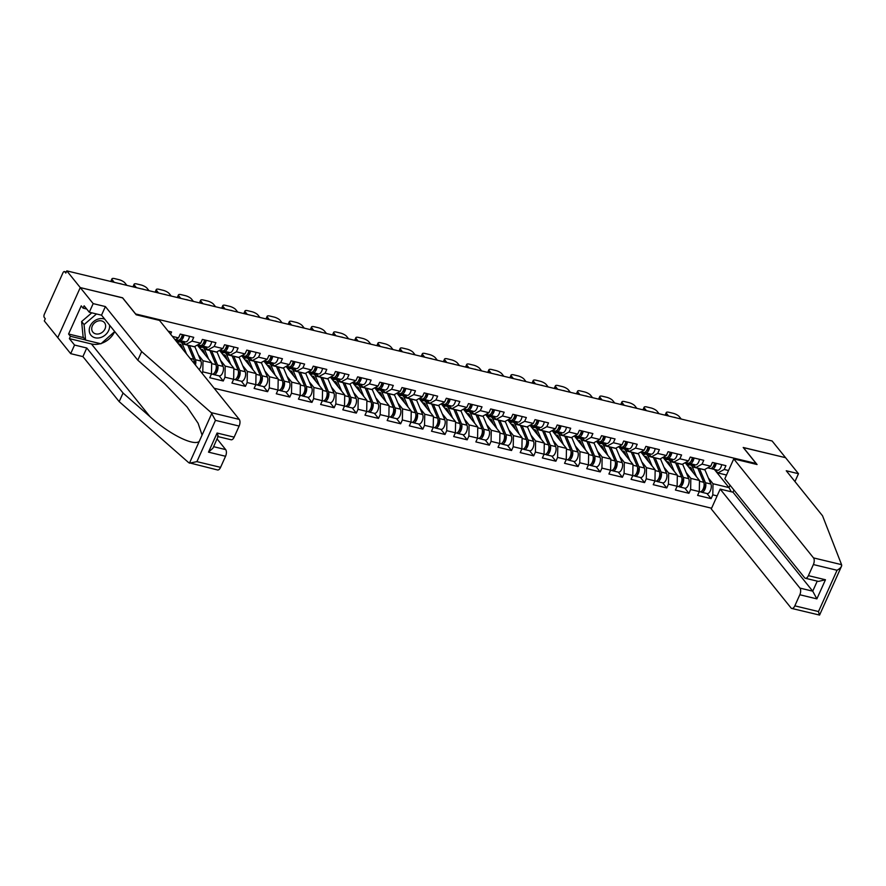 <?xml version="1.0" encoding="UTF-8"?>
<svg xmlns="http://www.w3.org/2000/svg" width="886" height="886" viewBox="0 0 886 886"><rect width="100%" height="100%" fill="white"/><g stroke="black" fill="none" stroke-linecap="round" stroke-linejoin="round"><path stroke-width="1.33" d="M214.168 388.256L711.591 508.221M122.578 297.895L80.261 287.585L57.767 337.632L44.3 320.909L45.286 318.727L44.3 317.509A2.525 1.251 -76.4 0 1 44.366 314.176L62.917 272.888A2.525 1.251 -76.4 0 1 64.434 271.57L66.273 272.024M794.952 481.563L798.485 473.711L785.572 457.685L743.21 447.474L756.123 463.5L755.802 464.22M756.123 463.5L135.492 313.921M728.536 470.51L724.216 469.469L725.922 465.671L712.422 462.414L710.716 466.213L704.359 469.691L695.687 467.598L693.029 464.297M717.128 495.894L712.809 494.853L711.104 498.641L706.984 493.535M685.177 462.702L699.508 480.489L699.309 491.597L697.603 495.385L711.104 498.641M699.309 491.597L690.637 489.504L688.931 493.303L684.812 488.186M663.005 457.353L677.336 475.14L677.125 486.248L675.42 490.036L688.931 493.303M677.125 486.248L668.454 484.155L666.759 487.953L662.639 482.837M640.833 452.004L655.164 469.79L654.953 480.899L653.248 484.697L666.759 487.953M654.953 480.899L646.282 478.805L644.576 482.604L640.467 477.488M618.661 446.655L632.981 464.441L632.781 475.549L631.076 479.348L644.576 482.604M632.781 475.549L624.109 473.456L622.404 477.255L618.284 472.149M596.477 441.306L610.808 459.092L610.609 470.2L608.903 473.999L622.404 477.255M610.609 470.2L601.937 468.118L600.232 471.906L596.112 466.8M574.305 435.967L588.636 453.743L588.437 464.851L586.731 468.65L600.232 471.906M588.437 464.851L579.765 462.769L578.06 466.557L573.94 461.451M552.133 430.618L566.464 448.394L566.254 459.513L564.548 463.3L578.06 466.557M566.254 459.513L557.582 457.42L555.887 461.207L551.768 456.102M529.961 425.269L544.292 443.055L544.082 454.164L542.376 457.951L555.887 461.207M544.082 454.164L535.41 452.07L533.704 455.858L529.595 450.752M507.789 419.92L522.109 437.706L521.909 448.814L520.204 452.602L533.704 455.858M521.909 448.814L513.238 446.721L511.532 450.52L507.423 445.403M485.606 414.57L499.937 432.357L499.737 443.465L498.032 447.264L511.532 450.52M499.737 443.465L491.065 441.372L489.36 445.171L485.24 440.054M463.433 409.221L477.764 427.008L477.565 438.116L475.86 441.915L489.36 445.171M477.565 438.116L468.893 436.023L467.188 439.821L463.068 434.716M441.261 403.872L455.592 421.658L455.382 432.767L453.687 436.565L467.188 439.821M455.382 432.767L446.721 430.674L445.016 434.472L440.896 429.367M419.089 398.523L433.42 416.309L433.21 427.417L431.504 431.216L445.016 434.472M433.21 427.417L424.538 425.335L422.832 429.123L418.724 424.017M396.917 393.185L411.237 410.96L411.038 422.079L409.332 425.867L422.832 429.123M411.038 422.079L402.366 419.986L400.66 423.774L396.551 418.668M374.745 387.835L389.065 405.611L388.865 416.73L387.16 420.518L400.66 423.774M388.865 416.73L380.194 414.637L378.488 418.425L374.368 413.319M352.562 382.486L366.893 400.273L366.693 411.381L364.988 415.169L378.488 418.425M366.693 411.381L358.022 409.288L356.316 413.086L352.196 407.97M330.389 377.137L344.72 394.923L344.51 406.032L342.816 409.819L356.316 413.086M344.51 406.032L335.849 403.938L334.144 407.737L330.024 402.621M308.217 371.788L322.548 389.574L322.338 400.682L320.632 404.481L334.144 407.737M322.338 400.682L313.666 398.589L311.961 402.388L307.852 397.271M286.045 366.439L300.365 384.225L300.166 395.333L298.46 399.132L311.961 402.388M300.166 395.333L291.494 393.24L289.788 397.039L285.68 391.933M263.873 361.089L278.193 378.876L277.994 389.984L276.288 393.783L289.788 397.039M277.994 389.984L269.322 387.902L267.616 391.69L263.496 386.584M241.69 355.751L256.021 373.527L255.821 384.635L254.116 388.433L267.616 391.69M255.821 384.635L247.15 382.553L245.444 386.34L241.324 381.235M219.518 350.402L233.849 368.177L233.649 379.297L231.944 383.084L245.444 386.34M233.649 379.297L224.978 377.203L223.272 380.991L219.152 375.885M197.345 345.053L211.676 362.839L211.466 373.947L209.76 377.735L223.272 380.991M211.466 373.947L202.794 371.854L202.13 373.327M168.163 331.154L171.563 331.984L170.577 334.166M172.36 336.381L178.529 337.865L175.085 339.748M710.716 466.213L702.044 464.12L703.75 460.321L690.238 457.065L688.533 460.864L679.872 458.771L681.578 454.972L668.066 451.716L666.361 455.515L657.689 453.422L659.394 449.634L645.894 446.378L644.188 450.166L635.517 448.072L637.222 444.285L623.722 441.029L622.016 444.816L613.345 442.723L615.05 438.935L601.55 435.679L599.844 439.467L591.172 437.385L592.878 433.586L579.366 430.33L577.672 434.118L569 432.036L570.706 428.237L557.194 424.981L555.489 428.78L546.817 426.687L548.523 422.888L535.022 419.632L533.317 423.43L524.645 421.337L526.35 417.539L512.85 414.283L511.144 418.081L502.473 415.988L504.178 412.2L490.678 408.944L488.972 412.732L480.301 410.639L482.006 406.851L468.495 403.595L466.8 407.383L458.128 405.29L459.834 401.502L446.322 398.246L444.617 402.034L435.945 399.94L437.651 396.153L424.15 392.897L422.445 396.684L413.773 394.602L415.479 390.804L401.978 387.547L400.273 391.346L391.601 389.253L393.306 385.454L379.806 382.198L378.1 385.997L369.429 383.904L371.134 380.105L357.634 376.849L355.928 380.648L347.257 378.555L348.962 374.767L335.451 371.5L333.745 375.299L325.073 373.205L326.779 369.418L313.279 366.162L311.573 369.949L302.901 367.856L304.607 364.068L291.106 360.812L289.401 364.6L280.729 362.507L282.435 358.719L268.934 355.463L267.229 359.251L258.557 357.169L260.262 353.37L246.762 350.114L245.057 353.902L236.385 351.82L238.09 348.021L224.579 344.765L222.873 348.563L214.213 346.47L215.907 342.672L202.407 339.416L200.701 343.214L192.029 341.121L193.735 337.322L180.235 334.066L178.529 337.865M686.185 472.615L690.836 478.396L699.508 480.489M690.836 478.396L690.637 489.504M702.044 464.12L695.687 467.598M664.013 467.265L668.664 473.046L677.336 475.14M688.533 460.864L682.187 464.342L673.515 462.248L670.857 458.948M668.664 473.046L668.454 484.155M679.872 458.771L673.515 462.248M641.841 461.927L646.492 467.697L655.164 469.79M666.361 455.515L660.015 458.992L651.343 456.899L648.685 453.599M646.492 467.697L646.282 478.805M657.689 453.422L651.343 456.899M619.657 456.578L624.309 462.348L632.981 464.441M644.188 450.166L637.831 453.643L629.171 451.55L626.513 448.25M624.309 462.348L624.109 473.456M635.517 448.072L629.171 451.55M597.485 451.229L602.137 456.999L610.808 459.092M622.016 444.816L615.659 448.294L606.988 446.201L604.33 442.911M602.137 456.999L601.937 468.118M613.345 442.723L606.988 446.201M575.313 445.88L579.965 451.65L588.636 453.743M599.844 439.467L593.487 442.945L584.815 440.863L582.157 437.562M579.965 451.65L579.765 462.769M591.172 437.385L584.815 440.863M553.141 440.53L557.792 446.311L566.464 448.394M577.672 434.118L571.315 437.606L562.643 435.513L559.985 432.213M557.792 446.311L557.582 457.42M569 432.036L562.643 435.513M530.969 435.181L535.62 440.962L544.292 443.055M555.489 428.78L549.143 432.257L540.471 430.164L537.813 426.864M535.62 440.962L535.41 452.07M546.817 426.687L540.471 430.164M508.785 429.832L513.437 435.613L522.109 437.706M533.317 423.43L526.971 426.908L518.299 424.815L515.641 421.514M513.437 435.613L513.238 446.721M524.645 421.337L518.299 424.815M486.613 424.494L491.265 430.264L499.937 432.357M511.144 418.081L504.787 421.559L496.116 419.466L493.458 416.165M491.265 430.264L491.065 441.372M502.473 415.988L496.116 419.466M464.441 419.144L469.093 424.915L477.764 427.008M488.972 412.732L482.615 416.21L473.944 414.116L471.286 410.816M469.093 424.915L468.893 436.023M480.301 410.639L473.944 414.116M442.269 413.795L446.921 419.565L455.592 421.658M466.8 407.383L460.443 410.86L451.771 408.767L449.113 405.467M446.921 419.565L446.721 430.674M458.128 405.29L451.771 408.767M420.097 408.446L424.748 414.216L433.42 416.309M444.617 402.034L438.271 405.511L429.599 403.429L426.941 400.129M424.748 414.216L424.538 425.335M435.945 399.94L429.599 403.429M397.914 403.097L402.576 408.878L411.237 410.96M422.445 396.684L416.099 400.173L407.427 398.08L404.769 394.779M402.576 408.878L402.366 419.986M413.773 394.602L407.427 398.08M375.742 397.748L380.393 403.529L389.065 405.611M400.273 391.346L393.916 394.824L385.244 392.731L382.586 389.43M380.393 403.529L380.194 414.637M391.601 389.253L385.244 392.731M353.569 392.398L358.221 398.179L366.893 400.273M378.1 385.997L371.743 389.475L363.072 387.381L360.414 384.081M358.221 398.179L358.022 409.288M369.429 383.904L363.072 387.381M331.397 387.049L336.049 392.83L344.72 394.923M355.928 380.648L349.571 384.125L340.9 382.032L338.242 378.732M336.049 392.83L335.849 403.938M347.257 378.555L340.9 382.032M309.225 381.711L313.877 387.481L322.548 389.574M333.745 375.299L327.399 378.776L318.727 376.683L316.069 373.383M313.877 387.481L313.666 398.589M325.073 373.205L318.727 376.683M287.042 376.362L291.704 382.132L300.365 384.225M311.573 369.949L305.227 373.427L296.555 371.334L293.897 368.033M291.704 382.132L291.494 393.24M302.901 367.856L296.555 371.334M264.87 371.012L269.521 376.783L278.193 378.876M289.401 364.6L283.044 368.078L274.372 365.996L271.714 362.695M269.521 376.783L269.322 387.902M280.729 362.507L274.372 365.996M242.698 365.663L247.349 371.433L256.021 373.527M267.229 359.251L260.872 362.728L252.2 360.646L249.542 357.346M247.349 371.433L247.15 382.553M258.557 357.169L252.2 360.646M220.525 360.314L225.177 366.095L233.849 368.177M245.057 353.902L238.699 357.39L230.028 355.297L227.37 351.997M225.177 366.095L224.978 377.203M236.385 351.82L230.028 355.297M198.353 354.965L203.005 360.746L211.676 362.839M222.873 348.563L216.527 352.041L207.856 349.948L205.198 346.647M203.005 360.746L202.794 371.854M214.213 346.47L207.856 349.948M175.173 339.703L189.493 357.645M200.701 343.214L194.355 346.692L185.683 344.599L183.025 341.298M192.029 341.121L185.683 344.599M66.206 272.168L64.822 271.836L65.808 273.065L66.793 270.872L80.261 287.585L57.767 337.632L70.681 353.658L74.546 345.053L86.773 347.999L82.907 356.604L70.681 353.658M743.31 447.596L785.572 457.685L772.105 440.973L66.793 270.872M122.611 297.807L135.525 313.832M714.382 469.447L729.001 487.599L730.064 485.229M708.357 477.964L713.008 483.745L729.001 487.599L731.249 491.774M726.509 475.029L717.859 472.947L715.201 469.646M713.008 483.745L712.809 494.853M724.216 469.469L717.859 472.947M111.293 281.604A5.05 1.562 -155.8 0 1 111.093 280.74L111.946 278.846A5.05 1.562 24.2 0 0 112.278 279.887L111.481 281.648M111.946 278.846A5.05 1.562 24.2 0 1 114.693 278.625L118.824 279.622A5.05 1.562 24.2 0 1 124.926 282.933L126.886 285.37M114.239 282.313L112.278 279.887M119.278 283.531A3.865 1.196 -155.8 0 1 121.847 284.151M104.725 319.148A10.931 8.882 141.1 0 0 98.479 318.971A10.931 8.882 141.1 0 0 89.276 331.109A10.931 8.882 141.1 0 0 100.339 337.621A10.931 8.882 141.1 0 0 109.487 325.051M98.047 321.009A7.487 6.08 141.1 0 0 92.853 332.095A7.487 6.08 141.1 0 0 99.31 333.778A7.487 6.08 141.1 0 0 104.504 322.703A7.487 6.08 141.1 0 0 98.047 321.009M114.715 331.541A18.916 15.372 -38.9 0 1 114.704 331.552L100.949 343.79L85.599 340.091L83.14 337.034L81.601 321.552L91.812 312.824M85.599 340.091L84.059 324.597L96.519 313.965M81.601 321.552L84.059 324.597M86.773 347.999L123.054 393.03L119.189 401.635L188.707 462.669L217.546 469.968A5.05 2.492 103.6 0 0 220.57 467.354L225.553 456.268L208.498 452.148L212.939 448.183L218.045 436.61M123.054 393.03L150.066 416.741C169.049 434.04 193.502 446.322 199.217 441.438L202.074 435.081L198.11 423.275L187.046 406.918L164.818 383.915L137.806 360.203L101.525 315.172L89.298 312.226L84.137 305.814L83.085 308.14L81.246 305.858L68.587 334.011L70.437 336.303L85.477 339.925M119.189 401.635L82.907 356.604M239.131 426.066L215.464 420.352L211.189 412.632L141.671 351.587L105.39 306.567L93.174 303.61L80.261 287.585L122.478 297.762L136.189 314.785L159.502 320.411L239.253 419.399A5.05 2.492 103.6 0 1 239.131 426.066L234.148 437.152A5.05 2.492 103.6 0 1 231.113 439.766L218.133 436.632M93.174 303.61L89.298 312.226M100.439 343.668A18.916 15.372 -38.9 0 1 91.413 343.945L69.385 338.64L74.546 345.053M69.385 338.64L70.437 336.303M105.39 306.567L101.525 315.172M141.671 351.587L137.806 360.203M213.615 446.688L225.675 449.601L217.092 438.935M225.675 449.601A5.05 2.492 103.6 0 1 225.553 456.268M114.305 332.383A18.916 15.372 -38.9 0 1 101.458 343.358M86.728 309.026L83.085 308.14M68.587 334.011L83.627 337.644M217.546 436.156C218.51 437.186 218.355 436.156 217.092 433.032L234.148 437.152M199.217 441.438L189.449 463.156L196.902 461.639L220.57 467.354M743.354 447.508L757.065 464.519L733.752 458.904L724.837 478.739L804.588 577.727A5.05 2.492 -76.4 0 0 805.374 578.259A5.05 2.492 -76.4 0 0 808.397 575.645L813.381 564.559A5.05 2.492 -76.4 0 0 813.503 557.892L841.567 564.659L841.49 566.298L819.572 615.072L791.807 608.46A5.05 2.492 -76.4 0 0 794.831 605.847L799.814 594.761A5.05 2.492 -76.4 0 0 799.936 588.094L812.728 591.172L816.87 598.87L799.814 594.761M841.567 564.659L822.54 515.796L786.259 470.765L798.485 473.711M733.94 490.036L732.977 492.184L720.185 489.105L711.27 508.941L791.021 607.929A5.05 2.492 -76.4 0 0 791.807 608.46M720.185 489.105L799.936 588.094M733.752 458.904L813.503 557.892M732.977 492.184L812.728 591.172L817.246 581.127M808.397 575.645L825.464 579.754L818.442 581.415L805.374 578.259M794.831 605.847L818.498 611.55L819.328 615.061M841.7 565.268C841.634 566.863 840.083 568.524 837.048 570.263L813.381 564.559M182.306 334.576A5.549 2.747 103.6 0 1 178.175 340.135L175.55 339.493M133.465 286.953A5.05 1.562 -155.8 0 1 133.265 286.089L134.118 284.196A5.05 1.562 24.2 0 0 134.451 285.237L133.653 286.998M184.011 334.986A5.549 2.747 103.6 0 1 179.88 340.545A5.549 2.747 103.6 0 1 179.537 340.401L178.983 340.091M189.493 336.303A5.549 2.747 103.6 0 1 185.362 341.863L179.88 340.545M180.899 338.397A3.367 1.661 -76.4 0 0 182.948 334.72M134.118 284.196A5.05 1.562 24.2 0 1 136.876 283.974L140.996 284.96A5.05 1.562 24.2 0 1 147.098 288.282L149.058 290.719M136.411 287.662L134.451 285.237M141.45 288.88A3.865 1.196 -155.8 0 1 144.019 289.5M204.489 339.914A5.549 2.747 103.6 0 1 200.358 345.485L197.722 344.842M155.648 292.302A5.05 1.562 -155.8 0 1 155.438 291.439L156.29 289.534A5.05 1.562 24.2 0 0 156.623 290.575L155.836 292.347M206.194 340.335A5.549 2.747 103.6 0 1 202.063 345.894A5.549 2.747 103.6 0 1 201.709 345.75L201.155 345.44M211.665 341.653A5.549 2.747 103.6 0 1 207.534 347.212L202.063 345.894M203.071 343.735A3.367 1.661 -76.4 0 0 205.12 340.069M156.29 289.534A5.05 1.562 24.2 0 1 159.048 289.312L163.168 290.309A5.05 1.562 24.2 0 1 169.281 293.631L171.242 296.057M158.583 293.011L156.623 290.575M163.622 294.23A3.865 1.196 -155.8 0 1 166.203 294.85M226.661 345.263A5.549 2.747 103.6 0 1 222.53 350.823L219.894 350.191M177.82 297.652A5.05 1.562 -155.8 0 1 177.61 296.788L178.463 294.883A5.05 1.562 24.2 0 0 178.806 295.924L178.008 297.696M228.366 345.673A5.549 2.747 103.6 0 1 224.236 351.244A5.549 2.747 103.6 0 1 223.881 351.1L223.327 350.79M233.838 347.002A5.549 2.747 103.6 0 1 229.707 352.562L224.236 351.244M225.243 349.084A3.367 1.661 -76.4 0 0 227.292 345.418M178.463 294.883A5.05 1.562 24.2 0 1 181.22 294.661L185.34 295.658A5.05 1.562 24.2 0 1 191.454 298.981L193.414 301.406M180.755 298.36L178.806 295.924M185.794 299.568A3.865 1.196 -155.8 0 1 188.375 300.199M248.833 350.612A5.549 2.747 103.6 0 1 244.702 356.172L242.066 355.541M199.992 303.001A5.05 1.562 -155.8 0 1 199.782 302.126L200.635 300.232A5.05 1.562 24.2 0 0 200.978 301.273L200.181 303.045M250.539 351.022A5.549 2.747 103.6 0 1 246.408 356.582A5.549 2.747 103.6 0 1 246.053 356.449L245.5 356.139M256.01 352.351A5.549 2.747 103.6 0 1 251.879 357.911L246.408 356.582M247.415 354.433A3.367 1.661 -76.4 0 0 249.464 350.767M200.635 300.232A5.05 1.562 24.2 0 1 203.392 300.011L207.512 301.007A5.05 1.562 24.2 0 1 213.626 304.33L215.586 306.755M202.938 303.71L200.978 301.273M207.977 304.917A3.865 1.196 -155.8 0 1 210.547 305.537M271.005 355.962A5.549 2.747 103.6 0 1 266.874 361.521L264.249 360.89M222.164 308.339A5.05 1.562 -155.8 0 1 221.965 307.475L222.807 305.581A5.05 1.562 24.2 0 0 223.15 306.622L222.353 308.394M272.711 356.371A5.549 2.747 103.6 0 1 268.58 361.931A5.549 2.747 103.6 0 1 268.236 361.798L267.672 361.488M278.182 357.689A5.549 2.747 103.6 0 1 274.051 363.249L268.58 361.931M269.599 359.782A3.367 1.661 -76.4 0 0 271.648 356.117M222.807 305.581A5.05 1.562 24.2 0 1 225.565 305.36L229.695 306.357A5.05 1.562 24.2 0 1 235.798 309.668L237.758 312.105M225.11 309.059L223.15 306.622M230.15 310.266A3.865 1.196 -155.8 0 1 232.719 310.886M178.795 344.2A6.224 3.079 103.6 0 1 179.891 344.089A6.224 3.079 103.6 0 1 180.855 344.743A6.224 3.079 103.6 0 1 181.298 345.507L182.893 349.294M186.459 353.702L182.317 343.89A8.406 4.153 -76.4 0 0 181.708 342.838A8.406 4.153 -76.4 0 0 180.401 341.963A8.406 4.153 -76.4 0 0 177.732 342.882M195.407 364.977A5.549 2.747 -76.4 0 0 195.429 359.716L189.493 345.618A8.406 4.153 -76.4 0 0 189.438 345.507M199.14 369.617A5.549 2.747 -76.4 0 0 200.912 361.034L194.964 346.935A8.406 4.153 -76.4 0 0 194.743 346.481M194.034 360.425L194.422 361.333A3.367 1.661 103.6 0 1 194.555 363.913M181.154 347.135L181.586 346.182M183.18 342.627L176.059 340.8M194.001 363.227A5.549 2.747 -76.4 0 0 193.724 359.306L187.788 345.208A8.406 4.153 -76.4 0 0 187.732 345.097M179.814 345.462L181.453 345.85M200.967 349.549A6.224 3.079 103.6 0 1 202.063 349.438A6.224 3.079 103.6 0 1 203.027 350.081A6.224 3.079 103.6 0 1 203.481 350.856L205.076 354.644M208.631 359.051L204.489 349.239A8.406 4.153 -76.4 0 0 203.88 348.187A8.406 4.153 -76.4 0 0 202.573 347.312A8.406 4.153 -76.4 0 0 199.904 348.231M216.516 370.082L215.996 369.44M212.961 374.091A5.549 2.747 -76.4 0 0 213.747 374.579A5.549 2.747 -76.4 0 0 217.214 371.367A5.549 2.747 -76.4 0 0 217.613 365.065L211.665 350.967A8.406 4.153 -76.4 0 0 211.621 350.856M213.747 374.579L219.219 375.897A5.549 2.747 -76.4 0 0 222.685 372.685A5.549 2.747 -76.4 0 0 223.084 366.383L217.136 352.285A8.406 4.153 -76.4 0 0 216.915 351.82M216.217 365.774L216.594 366.682A3.367 1.661 103.6 0 1 216.527 370.06A3.367 1.661 103.6 0 1 214.755 372.43M203.326 352.473L203.758 351.52M205.353 347.976L198.231 346.149M211.433 374.025L212.042 374.169A5.549 2.747 -76.4 0 0 215.508 370.957A5.549 2.747 -76.4 0 0 215.907 364.644L209.96 350.557A8.406 4.153 -76.4 0 0 209.916 350.446M201.986 350.812L203.625 351.199M223.139 354.898A6.224 3.079 103.6 0 1 224.236 354.788A6.224 3.079 103.6 0 1 225.199 355.43A6.224 3.079 103.6 0 1 225.653 356.205L227.248 359.982M230.803 364.401L226.661 354.577A8.406 4.153 -76.4 0 0 226.052 353.536A8.406 4.153 -76.4 0 0 224.745 352.661A8.406 4.153 -76.4 0 0 222.076 353.569M238.688 375.431L238.168 374.789M235.133 379.441A5.549 2.747 -76.4 0 0 235.92 379.928A5.549 2.747 -76.4 0 0 239.386 376.716A5.549 2.747 -76.4 0 0 239.785 370.403L233.838 356.316A8.406 4.153 -76.4 0 0 233.793 356.205M235.92 379.928L241.391 381.246A5.549 2.747 -76.4 0 0 244.868 378.034A5.549 2.747 -76.4 0 0 245.256 371.732L239.309 357.634A8.406 4.153 -76.4 0 0 239.087 357.169M238.389 371.123L238.777 372.031A3.367 1.661 103.6 0 1 238.699 375.409A3.367 1.661 103.6 0 1 236.927 377.779M225.509 357.822L225.93 356.87M227.525 353.326L220.404 351.498M233.605 379.374L234.214 379.518A5.549 2.747 -76.4 0 0 237.681 376.306A5.549 2.747 -76.4 0 0 238.079 369.994L232.132 355.906A8.406 4.153 -76.4 0 0 232.088 355.795M224.158 356.15L225.797 356.549M245.311 360.237A6.224 3.079 103.6 0 1 246.408 360.126A6.224 3.079 103.6 0 1 247.371 360.779A6.224 3.079 103.6 0 1 247.825 361.554L249.42 365.331M252.975 369.75L248.833 359.926A8.406 4.153 -76.4 0 0 248.224 358.885A8.406 4.153 -76.4 0 0 246.917 357.999A8.406 4.153 -76.4 0 0 244.248 358.919M260.861 380.781L260.351 380.138M257.305 384.79A5.549 2.747 -76.4 0 0 258.092 385.277A5.549 2.747 -76.4 0 0 261.569 382.065A5.549 2.747 -76.4 0 0 261.957 375.753L256.01 361.665A8.406 4.153 -76.4 0 0 255.965 361.554M258.092 385.277L263.563 386.595A5.549 2.747 -76.4 0 0 267.04 383.383A5.549 2.747 -76.4 0 0 267.428 377.082L261.492 362.983A8.406 4.153 -76.4 0 0 261.27 362.518M260.562 376.461L260.949 377.381A3.367 1.661 103.6 0 1 260.872 380.747A3.367 1.661 103.6 0 1 259.1 383.129M247.681 363.171L248.102 362.219M249.697 358.675L242.576 356.848M255.777 384.723L256.386 384.867A5.549 2.747 -76.4 0 0 259.864 381.656A5.549 2.747 -76.4 0 0 260.251 375.343L254.304 361.244A8.406 4.153 -76.4 0 0 254.26 361.134M246.33 361.499L247.969 361.898M293.177 361.311A5.549 2.747 103.6 0 1 289.046 366.87L286.422 366.239M244.337 313.688A5.05 1.562 -155.8 0 1 244.137 312.824L244.99 310.931A5.05 1.562 24.2 0 0 245.322 311.972L244.525 313.733M294.883 361.721A5.549 2.747 103.6 0 1 290.752 367.28A5.549 2.747 103.6 0 1 290.409 367.147L289.855 366.837M300.365 363.038A5.549 2.747 103.6 0 1 296.234 368.598L290.752 367.28M291.771 365.132A3.367 1.661 -76.4 0 0 293.82 361.466M244.99 310.931A5.05 1.562 24.2 0 1 247.748 310.709L251.868 311.706A5.05 1.562 24.2 0 1 257.97 315.017L259.93 317.454M247.283 314.397L245.322 311.972M252.322 315.615A3.865 1.196 -155.8 0 1 254.891 316.236M267.494 365.586A6.224 3.079 103.6 0 1 268.58 365.475A6.224 3.079 103.6 0 1 269.554 366.128A6.224 3.079 103.6 0 1 269.997 366.904L271.592 370.68M275.147 375.099L271.005 365.276A8.406 4.153 -76.4 0 0 270.407 364.235A8.406 4.153 -76.4 0 0 269.1 363.349A8.406 4.153 -76.4 0 0 266.431 364.268M283.044 386.13L282.523 385.488M279.478 390.139A5.549 2.747 -76.4 0 0 280.264 390.626A5.549 2.747 -76.4 0 0 283.741 387.415A5.549 2.747 -76.4 0 0 284.129 381.102L278.193 367.003A8.406 4.153 -76.4 0 0 278.138 366.893M280.264 390.626L285.735 391.944A5.549 2.747 -76.4 0 0 289.213 388.732A5.549 2.747 -76.4 0 0 289.6 382.42L283.664 368.332A8.406 4.153 -76.4 0 0 283.442 367.867M282.734 381.811L283.121 382.73A3.367 1.661 103.6 0 1 283.044 386.097A3.367 1.661 103.6 0 1 281.272 388.478M269.853 368.521L270.285 367.568M271.869 364.024L264.748 362.197M277.96 390.073L278.558 390.217A5.549 2.747 -76.4 0 0 282.036 387.005A5.549 2.747 -76.4 0 0 282.424 380.692L276.487 366.594A8.406 4.153 -76.4 0 0 276.432 366.483M268.502 366.848L270.141 367.247M315.361 366.66A5.549 2.747 103.6 0 1 311.23 372.22L308.594 371.588M266.52 319.038A5.05 1.562 -155.8 0 1 266.309 318.174L267.162 316.28A5.05 1.562 24.2 0 0 267.494 317.321L266.708 319.082M317.066 367.07A5.549 2.747 103.6 0 1 312.935 372.629A5.549 2.747 103.6 0 1 312.581 372.497L312.027 372.186M322.537 368.388A5.549 2.747 103.6 0 1 318.406 373.947L312.935 372.629M313.943 370.481A3.367 1.661 -76.4 0 0 315.992 366.815M267.162 316.28A5.05 1.562 24.2 0 1 269.92 316.058L274.04 317.055A5.05 1.562 24.2 0 1 280.153 320.367L282.113 322.803M269.455 319.746L267.494 317.321M274.494 320.965A3.865 1.196 -155.8 0 1 277.074 321.585M289.667 370.935A6.224 3.079 103.6 0 1 290.763 370.824A6.224 3.079 103.6 0 1 291.727 371.478A6.224 3.079 103.6 0 1 292.17 372.253L293.764 376.029M297.319 380.448L293.188 370.625A8.406 4.153 -76.4 0 0 292.579 369.584A8.406 4.153 -76.4 0 0 291.272 368.698A8.406 4.153 -76.4 0 0 288.603 369.617M305.216 391.479L304.695 390.837M301.661 395.488A5.549 2.747 -76.4 0 0 302.436 395.976A5.549 2.747 -76.4 0 0 305.914 392.764A5.549 2.747 -76.4 0 0 306.301 386.451L300.365 372.353A8.406 4.153 -76.4 0 0 300.31 372.242M302.436 395.976L307.918 397.293A5.549 2.747 -76.4 0 0 311.385 394.082A5.549 2.747 -76.4 0 0 311.783 387.769L305.836 373.67A8.406 4.153 -76.4 0 0 305.615 373.216M304.906 387.16L305.293 388.079A3.367 1.661 103.6 0 1 305.227 391.446A3.367 1.661 103.6 0 1 303.455 393.816M292.026 373.87L292.458 372.917M294.052 369.373L286.931 367.535M300.132 395.411L300.731 395.566A5.549 2.747 -76.4 0 0 304.208 392.354A5.549 2.747 -76.4 0 0 304.596 386.041L298.66 371.943A8.406 4.153 -76.4 0 0 298.604 371.832M290.686 372.198L292.314 372.596M337.533 372.009A5.549 2.747 103.6 0 1 333.402 377.569L330.766 376.927M288.692 324.387A5.05 1.562 -155.8 0 1 288.482 323.523L289.334 321.629A5.05 1.562 24.2 0 0 289.678 322.67L288.88 324.431M339.238 372.419A5.549 2.747 103.6 0 1 335.107 377.979A5.549 2.747 103.6 0 1 334.753 377.835L334.199 377.525M344.709 373.737A5.549 2.747 103.6 0 1 340.578 379.297L335.107 377.979M336.115 375.83A3.367 1.661 -76.4 0 0 338.164 372.153M289.334 321.629A5.05 1.562 24.2 0 1 292.092 321.408L296.212 322.393A5.05 1.562 24.2 0 1 302.325 325.716L304.286 328.152M291.627 325.096L289.678 322.67M296.666 326.314A3.865 1.196 -155.8 0 1 299.246 326.934M311.839 376.284A6.224 3.079 103.6 0 1 312.935 376.173A6.224 3.079 103.6 0 1 313.899 376.827A6.224 3.079 103.6 0 1 314.353 377.602L315.948 381.379M319.503 385.798L315.361 375.974A8.406 4.153 -76.4 0 0 314.751 374.933A8.406 4.153 -76.4 0 0 313.445 374.047A8.406 4.153 -76.4 0 0 310.776 374.966M327.388 396.828L326.868 396.186M323.833 400.826A5.549 2.747 -76.4 0 0 324.619 401.325A5.549 2.747 -76.4 0 0 328.086 398.113A5.549 2.747 -76.4 0 0 328.485 391.8L322.537 377.702A8.406 4.153 -76.4 0 0 322.493 377.591M324.619 401.325L330.09 402.643A5.549 2.747 -76.4 0 0 333.557 399.431A5.549 2.747 -76.4 0 0 333.956 393.118L328.008 379.02A8.406 4.153 -76.4 0 0 327.787 378.566M327.089 392.509L327.466 393.428A3.367 1.661 103.6 0 1 327.399 396.795A3.367 1.661 103.6 0 1 325.627 399.165M314.198 379.219L314.63 378.267M316.224 374.723L309.103 372.884M322.305 400.76L322.914 400.904A5.549 2.747 -76.4 0 0 326.38 397.692A5.549 2.747 -76.4 0 0 326.779 391.39L320.832 377.292A8.406 4.153 -76.4 0 0 320.787 377.181M312.858 377.547L314.497 377.945M359.705 377.358A5.549 2.747 103.6 0 1 355.574 382.918L352.938 382.276M310.864 329.736A5.05 1.562 -155.8 0 1 310.654 328.872L311.507 326.978A5.05 1.562 24.2 0 0 311.85 328.008L311.052 329.78M361.41 377.768A5.549 2.747 103.6 0 1 357.279 383.328A5.549 2.747 103.6 0 1 356.925 383.184L356.371 382.874M366.882 379.086A5.549 2.747 103.6 0 1 362.751 384.646L357.279 383.328M358.287 381.168A3.367 1.661 -76.4 0 0 360.336 377.502M311.507 326.978A5.05 1.562 24.2 0 1 314.264 326.757L318.384 327.742A5.05 1.562 24.2 0 1 324.498 331.065L326.458 333.49M313.81 330.445L311.85 328.008M318.849 331.663A3.865 1.196 -155.8 0 1 321.419 332.283M334.011 381.633A6.224 3.079 103.6 0 1 335.107 381.523A6.224 3.079 103.6 0 1 336.071 382.176A6.224 3.079 103.6 0 1 336.525 382.94L338.12 386.728M341.675 391.136L337.533 381.323A8.406 4.153 -76.4 0 0 336.924 380.271A8.406 4.153 -76.4 0 0 335.617 379.396A8.406 4.153 -76.4 0 0 332.948 380.315M349.56 402.166L349.04 401.524M346.005 406.176A5.549 2.747 -76.4 0 0 346.791 406.663A5.549 2.747 -76.4 0 0 350.258 403.451A5.549 2.747 -76.4 0 0 350.657 397.149L344.709 383.051A8.406 4.153 -76.4 0 0 344.665 382.94M346.791 406.663L352.263 407.992A5.549 2.747 -76.4 0 0 355.74 404.78A5.549 2.747 -76.4 0 0 356.128 398.467L350.18 384.369A8.406 4.153 -76.4 0 0 349.959 383.915M349.261 397.858L349.649 398.778A3.367 1.661 103.6 0 1 349.571 402.144A3.367 1.661 103.6 0 1 347.799 404.514M336.37 384.568L336.802 383.616M338.397 380.061L331.275 378.233M344.477 406.109L345.086 406.253A5.549 2.747 -76.4 0 0 348.552 403.041A5.549 2.747 -76.4 0 0 348.951 396.74L343.004 382.641A8.406 4.153 -76.4 0 0 342.96 382.53M335.03 382.896L336.669 383.284M381.877 382.697A5.549 2.747 103.6 0 1 377.746 388.256L375.121 387.625M333.036 335.085A5.05 1.562 -155.8 0 1 332.826 334.221L333.679 332.316A5.05 1.562 24.2 0 0 334.022 333.357L333.225 335.13M383.583 383.117A5.549 2.747 103.6 0 1 379.452 388.677A5.549 2.747 103.6 0 1 379.097 388.533L378.543 388.223M389.054 384.435A5.549 2.747 103.6 0 1 384.923 389.995L379.452 388.677M380.459 386.517A3.367 1.661 -76.4 0 0 382.519 382.852M333.679 332.316A5.05 1.562 24.2 0 1 336.436 332.095L340.567 333.092A5.05 1.562 24.2 0 1 346.67 336.414L348.63 338.84M335.982 335.794L334.022 333.357M341.021 337.012A3.865 1.196 -155.8 0 1 343.591 337.632M356.183 386.983A6.224 3.079 103.6 0 1 357.279 386.872A6.224 3.079 103.6 0 1 358.243 387.525A6.224 3.079 103.6 0 1 358.697 388.289L360.292 392.077M363.847 396.485L359.705 386.673A8.406 4.153 -76.4 0 0 359.096 385.62A8.406 4.153 -76.4 0 0 357.789 384.745A8.406 4.153 -76.4 0 0 355.12 385.665M371.732 407.516L371.223 406.873M368.177 411.525A5.549 2.747 -76.4 0 0 368.964 412.012A5.549 2.747 -76.4 0 0 372.441 408.8A5.549 2.747 -76.4 0 0 372.829 402.499L366.882 388.4A8.406 4.153 -76.4 0 0 366.837 388.289M368.964 412.012L374.435 413.33A5.549 2.747 -76.4 0 0 377.912 410.129A5.549 2.747 -76.4 0 0 378.3 403.817L372.353 389.718A8.406 4.153 -76.4 0 0 372.131 389.253M371.433 403.208L371.821 404.116A3.367 1.661 103.6 0 1 371.743 407.494A3.367 1.661 103.6 0 1 369.971 409.864M358.553 389.918L358.974 388.965M360.569 385.41L353.448 383.583M366.649 411.458L367.258 411.602A5.549 2.747 -76.4 0 0 370.736 408.391A5.549 2.747 -76.4 0 0 371.123 402.089L365.176 387.99A8.406 4.153 -76.4 0 0 365.132 387.88M357.202 388.245L358.841 388.633M404.049 388.046A5.549 2.747 103.6 0 1 399.918 393.605L397.293 392.974M355.208 340.434A5.05 1.562 -155.8 0 1 355.009 339.571L355.862 337.666A5.05 1.562 24.2 0 0 356.194 338.707L355.397 340.479M405.755 388.456A5.549 2.747 103.6 0 1 401.624 394.015A5.549 2.747 103.6 0 1 401.28 393.882L400.727 393.572M411.226 389.785A5.549 2.747 103.6 0 1 407.106 395.344L401.624 394.015M402.643 391.867A3.367 1.661 -76.4 0 0 404.692 388.201M355.862 337.666A5.05 1.562 24.2 0 1 358.62 337.444L362.739 338.441A5.05 1.562 24.2 0 1 368.842 341.763L370.802 344.189M358.154 341.143L356.194 338.707M363.194 342.35A3.865 1.196 -155.8 0 1 365.763 342.971M378.366 392.332A6.224 3.079 103.6 0 1 379.452 392.221A6.224 3.079 103.6 0 1 380.426 392.863A6.224 3.079 103.6 0 1 380.869 393.639L382.464 397.426M386.019 401.834L381.877 392.011A8.406 4.153 -76.4 0 0 381.279 390.97A8.406 4.153 -76.4 0 0 379.972 390.095A8.406 4.153 -76.4 0 0 377.303 391.003M393.905 412.865L393.395 412.223M390.349 416.874A5.549 2.747 -76.4 0 0 391.136 417.361A5.549 2.747 -76.4 0 0 394.613 414.15A5.549 2.747 -76.4 0 0 395.001 407.848L389.065 393.749A8.406 4.153 -76.4 0 0 389.009 393.639M391.136 417.361L396.607 418.679A5.549 2.747 -76.4 0 0 400.084 415.468A5.549 2.747 -76.4 0 0 400.472 409.166L394.536 395.067A8.406 4.153 -76.4 0 0 394.314 394.602M393.605 408.557L393.993 409.465A3.367 1.661 103.6 0 1 393.916 412.843A3.367 1.661 103.6 0 1 392.144 415.213M380.725 395.256L381.157 394.303M382.741 390.759L375.62 388.932M388.832 416.808L389.43 416.952A5.549 2.747 -76.4 0 0 392.908 413.74A5.549 2.747 -76.4 0 0 393.295 407.427L387.359 393.34A8.406 4.153 -76.4 0 0 387.304 393.229M379.374 393.594L381.013 393.982M426.232 393.395A5.549 2.747 103.6 0 1 422.101 398.955L419.466 398.323M377.392 345.784A5.05 1.562 -155.8 0 1 377.181 344.909L378.034 343.015A5.05 1.562 24.2 0 0 378.366 344.056L377.58 345.828M427.938 393.805A5.549 2.747 103.6 0 1 423.807 399.365A5.549 2.747 103.6 0 1 423.453 399.232L422.899 398.921M433.409 395.123A5.549 2.747 103.6 0 1 429.278 400.682L423.807 399.365M424.815 397.216A3.367 1.661 -76.4 0 0 426.864 393.55M378.034 343.015A5.05 1.562 24.2 0 1 380.792 342.793L384.912 343.79A5.05 1.562 24.2 0 1 391.025 347.113L392.974 349.538M380.327 346.492L378.366 344.056M385.366 347.7A3.865 1.196 -155.8 0 1 387.946 348.32M400.538 397.681A6.224 3.079 103.6 0 1 401.624 397.559A6.224 3.079 103.6 0 1 402.598 398.213A6.224 3.079 103.6 0 1 403.041 398.988L404.636 402.765M408.191 407.183L404.06 397.36A8.406 4.153 -76.4 0 0 403.451 396.319A8.406 4.153 -76.4 0 0 402.144 395.444A8.406 4.153 -76.4 0 0 399.475 396.352M416.088 418.214L415.567 417.572M412.533 422.223A5.549 2.747 -76.4 0 0 413.308 422.711A5.549 2.747 -76.4 0 0 416.785 419.499A5.549 2.747 -76.4 0 0 417.173 413.186L411.237 399.099A8.406 4.153 -76.4 0 0 411.182 398.988M413.308 422.711L418.779 424.029A5.549 2.747 -76.4 0 0 422.257 420.817A5.549 2.747 -76.4 0 0 422.655 414.515L416.708 400.417A8.406 4.153 -76.4 0 0 416.486 399.951M415.778 413.895L416.165 414.814A3.367 1.661 103.6 0 1 416.099 418.192A3.367 1.661 103.6 0 1 414.327 420.562M402.897 400.605L403.329 399.652M404.924 396.108L397.803 394.281M411.004 422.157L411.602 422.301A5.549 2.747 -76.4 0 0 415.08 419.089A5.549 2.747 -76.4 0 0 415.468 412.776L409.531 398.678A8.406 4.153 -76.4 0 0 409.476 398.567M401.557 398.933L403.185 399.331M448.405 398.744A5.549 2.747 103.6 0 1 444.274 404.304L441.638 403.673M399.564 351.122A5.05 1.562 -155.8 0 1 399.353 350.258L400.206 348.364A5.05 1.562 24.2 0 0 400.55 349.405L399.752 351.166M450.11 399.154A5.549 2.747 103.6 0 1 445.979 404.714A5.549 2.747 103.6 0 1 445.625 404.581L445.071 404.271M455.581 400.472A5.549 2.747 103.6 0 1 451.45 406.032L445.979 404.714M446.987 402.565A3.367 1.661 -76.4 0 0 449.036 398.899M400.206 348.364A5.05 1.562 24.2 0 1 402.964 348.143L407.084 349.139A5.05 1.562 24.2 0 1 413.197 352.451L415.157 354.887M402.499 351.831L400.55 349.405M407.538 353.049A3.865 1.196 -155.8 0 1 410.118 353.669M422.711 403.019A6.224 3.079 103.6 0 1 423.807 402.909A6.224 3.079 103.6 0 1 424.771 403.562A6.224 3.079 103.6 0 1 425.225 404.337L426.808 408.114M430.375 412.533L426.232 402.709A8.406 4.153 -76.4 0 0 425.623 401.668A8.406 4.153 -76.4 0 0 424.316 400.782A8.406 4.153 -76.4 0 0 421.647 401.701M438.26 423.563L437.739 422.921M434.705 427.573A5.549 2.747 -76.4 0 0 435.491 428.06A5.549 2.747 -76.4 0 0 438.958 424.848A5.549 2.747 -76.4 0 0 439.356 418.535L433.409 404.437A8.406 4.153 -76.4 0 0 433.365 404.337M435.491 428.06L440.962 429.378A5.549 2.747 -76.4 0 0 444.429 426.166A5.549 2.747 -76.4 0 0 444.827 419.853L438.88 405.766A8.406 4.153 -76.4 0 0 438.659 405.301M437.95 419.244L438.337 420.163A3.367 1.661 103.6 0 1 438.271 423.53A3.367 1.661 103.6 0 1 436.499 425.911M425.07 405.954L425.501 405.002M427.096 401.458L419.975 399.63M433.176 427.506L433.786 427.65A5.549 2.747 -76.4 0 0 437.252 424.438A5.549 2.747 -76.4 0 0 437.651 418.126L431.703 404.027A8.406 4.153 -76.4 0 0 431.659 403.916M423.729 404.282L425.369 404.68M470.577 404.094A5.549 2.747 103.6 0 1 466.446 409.653L463.81 409.022M421.736 356.471A5.05 1.562 -155.8 0 1 421.526 355.607L422.378 353.713A5.05 1.562 24.2 0 0 422.722 354.754L421.924 356.515M472.282 404.503A5.549 2.747 103.6 0 1 468.151 410.063A5.549 2.747 103.6 0 1 467.797 409.93L467.243 409.62M477.753 405.821A5.549 2.747 103.6 0 1 473.622 411.381L468.151 410.063M469.159 407.914A3.367 1.661 -76.4 0 0 471.208 404.249M422.378 353.713A5.05 1.562 24.2 0 1 425.136 353.492L429.256 354.489A5.05 1.562 24.2 0 1 435.369 357.8L437.33 360.237M424.682 357.18L422.722 354.754M429.71 358.398A3.865 1.196 -155.8 0 1 432.29 359.018M444.883 408.368A6.224 3.079 103.6 0 1 445.979 408.258A6.224 3.079 103.6 0 1 446.943 408.911A6.224 3.079 103.6 0 1 447.397 409.686L448.992 413.463M452.547 417.882L448.405 408.058A8.406 4.153 -76.4 0 0 447.795 407.017A8.406 4.153 -76.4 0 0 446.489 406.131A8.406 4.153 -76.4 0 0 443.82 407.051M460.432 428.913L459.912 428.27M456.877 432.922A5.549 2.747 -76.4 0 0 457.663 433.409A5.549 2.747 -76.4 0 0 461.13 430.197A5.549 2.747 -76.4 0 0 461.528 423.885L455.581 409.786A8.406 4.153 -76.4 0 0 455.537 409.675M457.663 433.409L463.134 434.727A5.549 2.747 -76.4 0 0 466.601 431.515A5.549 2.747 -76.4 0 0 467 425.202L461.052 411.115A8.406 4.153 -76.4 0 0 460.831 410.65M460.133 424.593L460.521 425.513A3.367 1.661 103.6 0 1 460.443 428.879A3.367 1.661 103.6 0 1 458.671 431.249M447.242 411.303L447.674 410.351M449.268 406.807L442.147 404.968M455.349 432.844L455.958 432.999A5.549 2.747 -76.4 0 0 459.424 429.788A5.549 2.747 -76.4 0 0 459.823 423.475L453.876 409.376A8.406 4.153 -76.4 0 0 453.831 409.266M445.902 409.631L447.541 410.03M492.749 409.443A5.549 2.747 103.6 0 1 488.618 415.002L485.982 414.36M443.908 361.82A5.05 1.562 -155.8 0 1 443.698 360.956L444.55 359.063A5.05 1.562 24.2 0 0 444.894 360.104L444.096 361.865M494.454 409.853A5.549 2.747 103.6 0 1 490.323 415.412A5.549 2.747 103.6 0 1 489.969 415.268L489.415 414.969M499.925 411.17A5.549 2.747 103.6 0 1 495.795 416.73L490.323 415.412M491.331 413.264A3.367 1.661 -76.4 0 0 493.391 409.598M444.55 359.063A5.05 1.562 24.2 0 1 447.308 358.841L451.439 359.838A5.05 1.562 24.2 0 1 457.541 363.149L459.502 365.586M446.854 362.529L444.894 360.104M451.893 363.747A3.865 1.196 -155.8 0 1 454.463 364.367M467.055 413.718A6.224 3.079 103.6 0 1 468.151 413.607A6.224 3.079 103.6 0 1 469.115 414.26A6.224 3.079 103.6 0 1 469.569 415.036L471.164 418.812M474.719 423.231L470.577 413.408A8.406 4.153 -76.4 0 0 469.968 412.367A8.406 4.153 -76.4 0 0 468.661 411.481A8.406 4.153 -76.4 0 0 465.992 412.4M482.604 434.262L482.095 433.619M479.049 438.26A5.549 2.747 -76.4 0 0 479.835 438.758A5.549 2.747 -76.4 0 0 483.313 435.547A5.549 2.747 -76.4 0 0 483.701 429.234L477.753 415.135A8.406 4.153 -76.4 0 0 477.709 415.025M479.835 438.758L485.306 440.076A5.549 2.747 -76.4 0 0 488.784 436.864A5.549 2.747 -76.4 0 0 489.172 430.552L483.224 416.453A8.406 4.153 -76.4 0 0 483.003 415.999M482.305 429.943L482.693 430.862A3.367 1.661 103.6 0 1 482.615 434.229A3.367 1.661 103.6 0 1 480.843 436.599M469.425 416.653L469.846 415.7M471.441 412.156L464.319 410.318M477.521 438.193L478.13 438.337A5.549 2.747 -76.4 0 0 481.607 435.137A5.549 2.747 -76.4 0 0 481.995 428.824L476.048 414.726A8.406 4.153 -76.4 0 0 476.003 414.615M468.074 414.98L469.713 415.379M514.921 414.792A5.549 2.747 103.6 0 1 510.79 420.352L508.165 419.709M466.08 367.169A5.05 1.562 -155.8 0 1 465.881 366.306L466.734 364.412A5.05 1.562 24.2 0 0 467.066 365.442L466.269 367.214M516.627 415.202A5.549 2.747 103.6 0 1 512.496 420.761A5.549 2.747 103.6 0 1 512.152 420.617L511.587 420.307M522.098 416.52A5.549 2.747 103.6 0 1 517.967 422.079L512.496 420.761M513.515 418.613A3.367 1.661 -76.4 0 0 515.563 414.936M466.734 364.412A5.05 1.562 24.2 0 1 469.491 364.19L473.611 365.176A5.05 1.562 24.2 0 1 479.714 368.498L481.674 370.935M469.026 367.878L467.066 365.442M474.065 369.097A3.865 1.196 -155.8 0 1 476.635 369.717M489.238 419.067A6.224 3.079 103.6 0 1 490.323 418.956A6.224 3.079 103.6 0 1 491.298 419.61A6.224 3.079 103.6 0 1 491.741 420.385L493.336 424.161M496.891 428.569L492.749 418.757A8.406 4.153 -76.4 0 0 492.151 417.705A8.406 4.153 -76.4 0 0 490.844 416.83A8.406 4.153 -76.4 0 0 488.164 417.749M504.776 439.611L504.267 438.969M501.221 443.609A5.549 2.747 -76.4 0 0 502.008 444.107A5.549 2.747 -76.4 0 0 505.485 440.896A5.549 2.747 -76.4 0 0 505.873 434.583L499.925 420.485A8.406 4.153 -76.4 0 0 499.881 420.374M502.008 444.107L507.479 445.425A5.549 2.747 -76.4 0 0 510.956 442.214A5.549 2.747 -76.4 0 0 511.344 435.901L505.408 421.802A8.406 4.153 -76.4 0 0 505.186 421.348M504.477 435.292L504.865 436.211A3.367 1.661 103.6 0 1 504.787 439.578A3.367 1.661 103.6 0 1 503.015 441.948M491.597 422.002L492.029 421.049M493.613 417.505L486.492 415.667M499.704 443.543L500.302 443.687A5.549 2.747 -76.4 0 0 503.78 440.475A5.549 2.747 -76.4 0 0 504.167 434.173L498.22 420.075A8.406 4.153 -76.4 0 0 498.176 419.964M490.246 420.329L491.885 420.728M537.093 420.13A5.549 2.747 103.6 0 1 532.973 425.701L530.337 425.058M488.264 372.519A5.05 1.562 -155.8 0 1 488.053 371.655L488.906 369.75A5.05 1.562 24.2 0 0 489.238 370.791L488.452 372.563M538.81 420.551A5.549 2.747 103.6 0 1 534.679 426.111A5.549 2.747 103.6 0 1 534.324 425.967L533.771 425.657M544.281 421.869A5.549 2.747 103.6 0 1 540.15 427.429L534.679 426.111M535.687 423.951A3.367 1.661 -76.4 0 0 537.736 420.285M488.906 369.75A5.05 1.562 24.2 0 1 491.664 369.528L495.783 370.525A5.05 1.562 24.2 0 1 501.897 373.848L503.846 376.273M491.198 373.227L489.238 370.791M496.238 374.446A3.865 1.196 -155.8 0 1 498.818 375.066M511.41 424.416A6.224 3.079 103.6 0 1 512.496 424.305A6.224 3.079 103.6 0 1 513.47 424.959A6.224 3.079 103.6 0 1 513.913 425.723L515.508 429.511M519.063 433.918L514.932 424.106A8.406 4.153 -76.4 0 0 514.323 423.054A8.406 4.153 -76.4 0 0 513.016 422.179A8.406 4.153 -76.4 0 0 510.347 423.098M526.96 444.949L526.439 444.307M523.393 448.958A5.549 2.747 -76.4 0 0 524.18 449.446A5.549 2.747 -76.4 0 0 527.657 446.234A5.549 2.747 -76.4 0 0 528.045 439.932L522.109 425.834A8.406 4.153 -76.4 0 0 522.053 425.723M524.18 449.446L529.651 450.775A5.549 2.747 -76.4 0 0 533.128 447.563A5.549 2.747 -76.4 0 0 533.516 441.25L527.58 427.152A8.406 4.153 -76.4 0 0 527.358 426.698M526.649 440.641L527.037 441.549A3.367 1.661 103.6 0 1 526.96 444.927A3.367 1.661 103.6 0 1 525.199 447.297M513.769 427.351L514.201 426.399M515.796 422.844L508.675 421.016M521.876 448.892L522.474 449.036A5.549 2.747 -76.4 0 0 525.952 445.824A5.549 2.747 -76.4 0 0 526.339 439.522L520.403 425.424A8.406 4.153 -76.4 0 0 520.348 425.313M512.418 425.679L514.057 426.066M559.276 425.479A5.549 2.747 103.6 0 1 555.145 431.039L552.51 430.408M510.436 377.868A5.05 1.562 -155.8 0 1 510.225 377.004L511.078 375.099A5.05 1.562 24.2 0 0 511.41 376.14L510.624 377.912M560.982 425.889A5.549 2.747 103.6 0 1 556.851 431.46A5.549 2.747 103.6 0 1 556.497 431.316L555.943 431.006M566.453 427.218A5.549 2.747 103.6 0 1 562.322 432.778L556.851 431.46M557.859 429.3A3.367 1.661 -76.4 0 0 559.908 425.634M511.078 375.099A5.05 1.562 24.2 0 1 513.836 374.878L517.956 375.874A5.05 1.562 24.2 0 1 524.069 379.197L526.029 381.622M513.371 378.577L511.41 376.14M518.41 379.784A3.865 1.196 -155.8 0 1 520.99 380.415M533.582 429.765A6.224 3.079 103.6 0 1 534.679 429.655A6.224 3.079 103.6 0 1 535.642 430.297A6.224 3.079 103.6 0 1 536.096 431.072L537.68 434.86M541.246 439.268L537.104 429.444A8.406 4.153 -76.4 0 0 536.495 428.403A8.406 4.153 -76.4 0 0 535.188 427.528A8.406 4.153 -76.4 0 0 532.519 428.436M549.132 450.298L548.611 449.656M545.577 454.308A5.549 2.747 -76.4 0 0 546.352 454.795A5.549 2.747 -76.4 0 0 549.829 451.583A5.549 2.747 -76.4 0 0 550.228 445.281L544.281 431.183A8.406 4.153 -76.4 0 0 544.237 431.072M546.352 454.795L551.834 456.113A5.549 2.747 -76.4 0 0 555.3 452.901A5.549 2.747 -76.4 0 0 555.699 446.599L549.752 432.501A8.406 4.153 -76.4 0 0 549.53 432.036M548.822 445.99L549.209 446.898A3.367 1.661 103.6 0 1 549.143 450.276A3.367 1.661 103.6 0 1 547.371 452.646M535.941 432.689L536.373 431.737M537.968 428.193L530.847 426.365M544.048 454.241L544.646 454.385A5.549 2.747 -76.4 0 0 548.124 451.173A5.549 2.747 -76.4 0 0 548.523 444.861L542.575 430.773A8.406 4.153 -76.4 0 0 542.531 430.662M534.601 431.028L536.24 431.416M581.449 430.829A5.549 2.747 103.6 0 1 577.318 436.388L574.682 435.757M532.608 383.217A5.05 1.562 -155.8 0 1 532.397 382.342L533.25 380.448A5.05 1.562 24.2 0 0 533.593 381.489L532.796 383.261M583.154 431.238A5.549 2.747 103.6 0 1 579.023 436.798A5.549 2.747 103.6 0 1 578.669 436.665L578.115 436.355M588.625 432.556A5.549 2.747 103.6 0 1 584.494 438.127L579.023 436.798M580.031 434.649A3.367 1.661 -76.4 0 0 582.08 430.984M533.25 380.448A5.05 1.562 24.2 0 1 536.008 380.227L540.128 381.224A5.05 1.562 24.2 0 1 546.241 384.546L548.201 386.972M535.554 383.926L533.593 381.489M540.582 385.133A3.865 1.196 -155.8 0 1 543.162 385.753M555.755 435.115A6.224 3.079 103.6 0 1 556.851 435.004A6.224 3.079 103.6 0 1 557.815 435.646A6.224 3.079 103.6 0 1 558.269 436.421L559.863 440.198M563.418 444.617L559.276 434.793A8.406 4.153 -76.4 0 0 558.667 433.752A8.406 4.153 -76.4 0 0 557.36 432.877A8.406 4.153 -76.4 0 0 554.691 433.786M571.304 455.648L570.783 455.005M567.749 459.657A5.549 2.747 -76.4 0 0 568.535 460.144A5.549 2.747 -76.4 0 0 572.002 456.932A5.549 2.747 -76.4 0 0 572.4 450.62L566.453 436.532A8.406 4.153 -76.4 0 0 566.409 436.421M568.535 460.144L574.006 461.462A5.549 2.747 -76.4 0 0 577.473 458.25A5.549 2.747 -76.4 0 0 577.871 451.949L571.924 437.85A8.406 4.153 -76.4 0 0 571.703 437.385M571.005 451.339L571.392 452.248A3.367 1.661 103.6 0 1 571.315 455.625A3.367 1.661 103.6 0 1 569.543 457.996M558.114 438.038L558.545 437.086M560.14 433.542L553.019 431.715M566.22 459.59L566.83 459.734A5.549 2.747 -76.4 0 0 570.296 456.523A5.549 2.747 -76.4 0 0 570.695 450.21L564.747 436.122A8.406 4.153 -76.4 0 0 564.703 436.012M556.773 436.366L558.413 436.765M603.621 436.178A5.549 2.747 103.6 0 1 599.49 441.737L596.854 441.106M554.78 388.555A5.05 1.562 -155.8 0 1 554.57 387.691L555.422 385.798A5.05 1.562 24.2 0 0 555.766 386.839L554.968 388.611M605.326 436.588A5.549 2.747 103.6 0 1 601.195 442.147A5.549 2.747 103.6 0 1 600.841 442.014L600.287 441.704M610.797 437.905A5.549 2.747 103.6 0 1 606.666 443.465L601.195 442.147M602.203 439.999A3.367 1.661 -76.4 0 0 604.252 436.333M555.422 385.798A5.05 1.562 24.2 0 1 558.18 385.576L562.311 386.573A5.05 1.562 24.2 0 1 568.413 389.884L570.374 392.321M557.726 389.275L555.766 386.839M562.765 390.482A3.865 1.196 -155.8 0 1 565.334 391.103M577.927 440.453A6.224 3.079 103.6 0 1 579.023 440.342A6.224 3.079 103.6 0 1 579.987 440.995A6.224 3.079 103.6 0 1 580.441 441.771L582.036 445.547M585.591 449.966L581.449 440.143A8.406 4.153 -76.4 0 0 580.839 439.102A8.406 4.153 -76.4 0 0 579.533 438.216A8.406 4.153 -76.4 0 0 576.864 439.135M593.476 460.997L592.955 460.355M589.921 465.006A5.549 2.747 -76.4 0 0 590.707 465.493A5.549 2.747 -76.4 0 0 594.174 462.282A5.549 2.747 -76.4 0 0 594.572 455.969L588.625 441.881A8.406 4.153 -76.4 0 0 588.581 441.771M590.707 465.493L596.178 466.811A5.549 2.747 -76.4 0 0 599.656 463.599A5.549 2.747 -76.4 0 0 600.043 457.287L594.096 443.199A8.406 4.153 -76.4 0 0 593.875 442.734M593.177 456.678L593.565 457.597A3.367 1.661 103.6 0 1 593.487 460.964A3.367 1.661 103.6 0 1 591.715 463.345M580.297 443.388L580.718 442.435M582.312 438.891L575.191 437.064M588.393 464.94L589.002 465.084A5.549 2.747 -76.4 0 0 592.468 461.872A5.549 2.747 -76.4 0 0 592.867 455.559L586.92 441.461A8.406 4.153 -76.4 0 0 586.875 441.35M578.946 441.715L580.585 442.114M625.793 441.527A5.549 2.747 103.6 0 1 621.662 447.087L619.037 446.455M576.952 393.905A5.05 1.562 -155.8 0 1 576.753 393.041L577.606 391.147A5.05 1.562 24.2 0 0 577.938 392.188L577.14 393.949M627.498 441.937A5.549 2.747 103.6 0 1 623.367 447.496A5.549 2.747 103.6 0 1 623.024 447.364L622.459 447.053M632.969 443.255A5.549 2.747 103.6 0 1 628.838 448.814L623.367 447.496M624.386 445.348A3.367 1.661 -76.4 0 0 626.435 441.682M577.606 391.147A5.05 1.562 24.2 0 1 580.363 390.925L584.483 391.922A5.05 1.562 24.2 0 1 590.585 395.234L592.546 397.67M579.898 394.613L577.938 392.188M584.937 395.832A3.865 1.196 -155.8 0 1 587.507 396.452M600.099 445.802A6.224 3.079 103.6 0 1 601.195 445.691A6.224 3.079 103.6 0 1 602.17 446.345A6.224 3.079 103.6 0 1 602.613 447.12L604.208 450.896M607.763 455.315L603.621 445.492A8.406 4.153 -76.4 0 0 603.012 444.451A8.406 4.153 -76.4 0 0 601.705 443.565A8.406 4.153 -76.4 0 0 599.036 444.484M615.648 466.346L615.139 465.704M612.093 470.355A5.549 2.747 -76.4 0 0 612.879 470.843A5.549 2.747 -76.4 0 0 616.357 467.631A5.549 2.747 -76.4 0 0 616.745 461.318L610.797 447.22A8.406 4.153 -76.4 0 0 610.753 447.109M612.879 470.843L618.35 472.16A5.549 2.747 -76.4 0 0 621.828 468.949A5.549 2.747 -76.4 0 0 622.216 462.636L616.279 448.549A8.406 4.153 -76.4 0 0 616.058 448.083M615.349 462.027L615.737 462.946A3.367 1.661 103.6 0 1 615.659 466.313A3.367 1.661 103.6 0 1 613.887 468.694M602.469 448.737L602.89 447.784M604.485 444.24L597.363 442.413M610.576 470.289L611.174 470.433A5.549 2.747 -76.4 0 0 614.651 467.221A5.549 2.747 -76.4 0 0 615.039 460.908L609.092 446.81A8.406 4.153 -76.4 0 0 609.047 446.699M601.118 447.065L602.757 447.463M647.965 446.876A5.549 2.747 103.6 0 1 643.834 452.436L641.209 451.805M599.135 399.254A5.05 1.562 -155.8 0 1 598.925 398.39L599.778 396.496A5.05 1.562 24.2 0 0 600.11 397.537L599.324 399.298M649.671 447.286A5.549 2.747 103.6 0 1 645.551 452.846A5.549 2.747 103.6 0 1 645.196 452.713L644.643 452.403M655.153 448.604A5.549 2.747 103.6 0 1 651.022 454.164L645.551 452.846M646.558 450.697A3.367 1.661 -76.4 0 0 648.607 447.031M599.778 396.496A5.05 1.562 24.2 0 1 602.535 396.275L606.655 397.271A5.05 1.562 24.2 0 1 612.769 400.583L614.718 403.019M602.07 399.963L600.11 397.537M607.109 401.181A3.865 1.196 -155.8 0 1 609.69 401.801M622.282 451.151A6.224 3.079 103.6 0 1 623.367 451.04A6.224 3.079 103.6 0 1 624.342 451.694A6.224 3.079 103.6 0 1 624.785 452.469L626.38 456.246M629.935 460.665L625.793 450.841A8.406 4.153 -76.4 0 0 625.195 449.8A8.406 4.153 -76.4 0 0 623.888 448.914A8.406 4.153 -76.4 0 0 621.219 449.833M637.831 471.695L637.311 471.053M634.265 475.704A5.549 2.747 -76.4 0 0 635.052 476.192A5.549 2.747 -76.4 0 0 638.529 472.98A5.549 2.747 -76.4 0 0 638.917 466.667L632.981 452.569A8.406 4.153 -76.4 0 0 632.925 452.458M635.052 476.192L640.523 477.51A5.549 2.747 -76.4 0 0 644 474.298A5.549 2.747 -76.4 0 0 644.388 467.985L638.452 453.887A8.406 4.153 -76.4 0 0 638.23 453.433M637.521 467.376L637.909 468.295A3.367 1.661 103.6 0 1 637.831 471.662A3.367 1.661 103.6 0 1 636.07 474.032M624.641 454.086L625.073 453.134M626.668 449.59L619.535 447.751M632.748 475.627L633.346 475.782A5.549 2.747 -76.4 0 0 636.824 472.57A5.549 2.747 -76.4 0 0 637.211 466.257L631.275 452.159A8.406 4.153 -76.4 0 0 631.22 452.048M623.29 452.414L624.929 452.812M670.148 452.225A5.549 2.747 103.6 0 1 666.017 457.785L663.381 457.143M621.308 404.603A5.05 1.562 -155.8 0 1 621.097 403.739L621.95 401.845A5.05 1.562 24.2 0 0 622.282 402.886L621.496 404.647M671.854 452.635A5.549 2.747 103.6 0 1 667.723 458.195A5.549 2.747 103.6 0 1 667.368 458.051L666.815 457.741M677.325 453.953A5.549 2.747 103.6 0 1 673.194 459.513L667.723 458.195M668.731 456.046A3.367 1.661 -76.4 0 0 670.78 452.369M621.95 401.845A5.05 1.562 24.2 0 1 624.708 401.624L628.827 402.609A5.05 1.562 24.2 0 1 634.941 405.932L636.901 408.368M624.242 405.312L622.282 402.886M629.282 406.53A3.865 1.196 -155.8 0 1 631.862 407.15M644.454 456.5A6.224 3.079 103.6 0 1 645.551 456.39A6.224 3.079 103.6 0 1 646.514 457.043A6.224 3.079 103.6 0 1 646.957 457.818L648.552 461.595M652.118 466.014L647.976 456.19A8.406 4.153 -76.4 0 0 647.367 455.149A8.406 4.153 -76.4 0 0 646.06 454.263A8.406 4.153 -76.4 0 0 643.391 455.182M660.004 477.045L659.483 476.402M656.448 481.043A5.549 2.747 -76.4 0 0 657.224 481.541A5.549 2.747 -76.4 0 0 660.701 478.329A5.549 2.747 -76.4 0 0 661.089 472.016L655.153 457.918A8.406 4.153 -76.4 0 0 655.108 457.807M657.224 481.541L662.706 482.859A5.549 2.747 -76.4 0 0 666.172 479.647A5.549 2.747 -76.4 0 0 666.571 473.334L660.624 459.236A8.406 4.153 -76.4 0 0 660.402 458.782M659.693 472.725L660.081 473.645A3.367 1.661 103.6 0 1 660.015 477.011A3.367 1.661 103.6 0 1 658.243 479.381M646.813 459.435L647.245 458.483M648.84 454.939L641.719 453.1M654.92 480.976L655.518 481.12A5.549 2.747 -76.4 0 0 658.996 477.908A5.549 2.747 -76.4 0 0 659.383 471.607L653.447 457.508A8.406 4.153 -76.4 0 0 653.392 457.397M645.473 457.763L647.112 458.162M692.32 457.575A5.549 2.747 103.6 0 1 688.189 463.134L685.554 462.492M643.48 409.952A5.05 1.562 -155.8 0 1 643.269 409.088L644.122 407.195A5.05 1.562 24.2 0 0 644.465 408.224L643.668 409.996M694.026 457.984A5.549 2.747 103.6 0 1 689.895 463.544A5.549 2.747 103.6 0 1 689.541 463.4L688.987 463.09M699.497 459.302A5.549 2.747 103.6 0 1 695.366 464.862L689.895 463.544M690.903 461.385A3.367 1.661 -76.4 0 0 692.952 457.719M644.122 407.195A5.05 1.562 24.2 0 1 646.88 406.973L651 407.959A5.05 1.562 24.2 0 1 657.113 411.281L659.073 413.707M646.426 410.661L644.465 408.224M651.454 411.879A3.865 1.196 -155.8 0 1 654.034 412.499M666.626 461.85A6.224 3.079 103.6 0 1 667.723 461.739A6.224 3.079 103.6 0 1 668.686 462.392A6.224 3.079 103.6 0 1 669.14 463.156L670.735 466.944M674.29 471.352L670.148 461.54A8.406 4.153 -76.4 0 0 669.539 460.487A8.406 4.153 -76.4 0 0 668.232 459.612A8.406 4.153 -76.4 0 0 665.563 460.532M682.176 482.383L681.655 481.74M678.621 486.392A5.549 2.747 -76.4 0 0 679.407 486.879A5.549 2.747 -76.4 0 0 682.873 483.667A5.549 2.747 -76.4 0 0 683.272 477.366L677.325 463.267A8.406 4.153 -76.4 0 0 677.281 463.156M679.407 486.879L684.878 488.208A5.549 2.747 -76.4 0 0 688.344 484.996A5.549 2.747 -76.4 0 0 688.743 478.684L682.796 464.585A8.406 4.153 -76.4 0 0 682.574 464.131M681.877 478.075L682.253 478.994A3.367 1.661 103.6 0 1 682.187 482.361A3.367 1.661 103.6 0 1 680.415 484.731M668.985 464.785L669.417 463.832M671.012 460.277L663.891 458.45M677.092 486.325L677.701 486.469A5.549 2.747 -76.4 0 0 681.168 483.258A5.549 2.747 -76.4 0 0 681.567 476.956L675.619 462.857A8.406 4.153 -76.4 0 0 675.575 462.747M667.645 463.112L669.284 463.5M714.493 462.913A5.549 2.747 103.6 0 1 710.362 468.472L707.726 467.841M665.652 415.301A5.05 1.562 -155.8 0 1 665.441 414.438L666.294 412.533A5.05 1.562 24.2 0 0 666.637 413.574L665.84 415.346M716.198 463.334A5.549 2.747 103.6 0 1 712.067 468.893A5.549 2.747 103.6 0 1 711.713 468.749L711.159 468.439M721.669 464.652A5.549 2.747 103.6 0 1 717.538 470.211L712.067 468.893M713.075 466.734A3.367 1.661 -76.4 0 0 715.124 463.068M666.294 412.533A5.05 1.562 24.2 0 1 669.052 412.311L673.183 413.308A5.05 1.562 24.2 0 1 679.285 416.63L681.245 419.056M668.598 416.01L666.637 413.574M673.637 417.228A3.865 1.196 -155.8 0 1 676.206 417.849M688.799 467.199A6.224 3.079 103.6 0 1 689.895 467.088A6.224 3.079 103.6 0 1 690.858 467.742A6.224 3.079 103.6 0 1 691.313 468.506L692.907 472.293M696.462 476.701L692.32 466.889A8.406 4.153 -76.4 0 0 691.711 465.837A8.406 4.153 -76.4 0 0 690.404 464.962A8.406 4.153 -76.4 0 0 687.735 465.881M704.348 487.732L703.827 487.09M700.793 491.741A5.549 2.747 -76.4 0 0 701.579 492.228A5.549 2.747 -76.4 0 0 705.046 489.017A5.549 2.747 -76.4 0 0 705.444 482.715L699.497 468.616A8.406 4.153 -76.4 0 0 699.453 468.506M701.579 492.228L707.05 493.546A5.549 2.747 -76.4 0 0 710.528 490.335A5.549 2.747 -76.4 0 0 710.915 484.033L704.968 469.934A8.406 4.153 -76.4 0 0 704.747 469.469M704.049 483.424L704.436 484.332A3.367 1.661 103.6 0 1 704.359 487.71A3.367 1.661 103.6 0 1 702.587 490.08M691.169 470.134L691.589 469.181M693.184 465.626L686.063 463.799M699.264 491.675L699.874 491.819A5.549 2.747 -76.4 0 0 703.34 488.607A5.549 2.747 -76.4 0 0 703.739 482.305L697.791 468.207A8.406 4.153 -76.4 0 0 697.747 468.096M689.817 468.461L691.457 468.849M202.074 435.081L211.832 413.363M215.464 420.352L196.902 461.639M208.498 452.148L217.092 433.032M211.189 412.632L239.253 419.399M91.413 343.945L150.066 416.741M818.498 611.55L837.048 570.263M825.464 579.754L816.87 598.87M195.429 359.716L200.912 361.034M189.493 345.618L194.964 346.935M190.136 358.431L193.724 359.306M182.317 343.89L187.788 345.208M217.613 365.065L223.084 366.383M211.665 350.967L217.136 352.285M211.654 363.625L215.907 364.644M204.489 349.239L209.96 350.557M239.785 370.403L245.256 371.732M233.838 356.316L239.309 357.634M233.838 368.975L238.079 369.994M226.661 354.577L232.132 355.906M261.957 375.753L267.428 377.082M256.01 361.665L261.492 362.983M256.01 374.324L260.251 375.343M248.833 359.926L254.304 361.244M284.129 381.102L289.6 382.42M278.193 367.003L283.664 368.332M278.182 379.673L282.424 380.692M271.005 365.276L276.487 366.594M306.301 386.451L311.783 387.769M300.365 372.353L305.836 373.67M300.354 385.022L304.596 386.041M293.188 370.625L298.66 371.943M328.485 391.8L333.956 393.118M322.537 377.702L328.008 379.02M322.526 390.361L326.779 391.39M315.361 375.974L320.832 377.292M350.657 397.149L356.128 398.467M344.709 383.051L350.18 384.369M344.709 395.71L348.951 396.74M337.533 381.323L343.004 382.641M372.829 402.499L378.3 403.817M366.882 388.4L372.353 389.718M366.882 401.059L371.123 402.089M359.705 386.673L365.176 387.99M395.001 407.848L400.472 409.166M389.065 393.749L394.536 395.067M389.054 406.408L393.295 407.427M381.877 392.011L387.359 393.34M417.173 413.186L422.655 414.515M411.237 399.099L416.708 400.417M411.226 411.757L415.468 412.776M404.06 397.36L409.531 398.678M439.356 418.535L444.827 419.853M433.409 404.437L438.88 405.766M433.398 417.107L437.651 418.126M426.232 402.709L431.703 404.027M461.528 423.885L467 425.202M455.581 409.786L461.052 411.115M455.581 422.456L459.823 423.475M448.405 408.058L453.876 409.376M483.701 429.234L489.172 430.552M477.753 415.135L483.224 416.453M477.753 427.794L481.995 428.824M470.577 413.408L476.048 414.726M505.873 434.583L511.344 435.901M499.925 420.485L505.408 421.802M499.925 433.143L504.167 434.173M492.749 418.757L498.22 420.075M528.045 439.932L533.516 441.25M522.109 425.834L527.58 427.152M522.098 438.492L526.339 439.522M514.932 424.106L520.403 425.424M550.228 445.281L555.699 446.599M544.281 431.183L549.752 432.501M544.27 443.842L548.523 444.861M537.104 429.444L542.575 430.773M572.4 450.62L577.871 451.949M566.453 436.532L571.924 437.85M566.442 449.191L570.695 450.21M559.276 434.793L564.747 436.122M594.572 455.969L600.043 457.287M588.625 441.881L594.096 443.199M588.625 454.54L592.867 455.559M581.449 440.143L586.92 441.461M616.745 461.318L622.216 462.636M610.797 447.22L616.279 448.549M610.797 459.889L615.039 460.908M603.621 445.492L609.092 446.81M638.917 466.667L644.388 467.985M632.981 452.569L638.452 453.887M632.969 465.228L637.211 466.257M625.793 450.841L631.275 452.159M661.089 472.016L666.571 473.334M655.153 457.918L660.624 459.236M655.142 470.577L659.383 471.607M647.976 456.19L653.447 457.508M683.272 477.366L688.743 478.684M677.325 463.267L682.796 464.585M677.314 475.926L681.567 476.956M670.148 461.54L675.619 462.857M705.444 482.715L710.915 484.033M699.497 468.616L704.968 469.934M699.497 481.275L703.739 482.305M692.32 466.889L697.791 468.207M180.401 341.963L184.321 342.904M202.573 347.312L206.493 348.253M224.745 352.661L228.666 353.603M246.917 357.999L250.838 358.952M269.1 363.349L273.01 364.301M291.272 368.698L295.193 369.65M313.445 374.047L317.365 374.988M335.617 379.396L339.537 380.338M357.789 384.745L361.709 385.687M379.972 390.095L383.882 391.036M402.144 395.444L406.054 396.385M424.316 400.782L428.237 401.735M446.489 406.131L450.409 407.084M468.661 411.481L472.581 412.422M490.844 416.83L494.753 417.771M513.016 422.179L516.926 423.12M535.188 427.528L539.109 428.47M557.36 432.877L561.281 433.819M579.533 438.216L583.453 439.168M601.705 443.565L605.625 444.517M623.888 448.914L627.797 449.866M646.06 454.263L649.981 455.205M668.232 459.612L672.153 460.554M690.404 464.962L694.325 465.903"/></g></svg>
